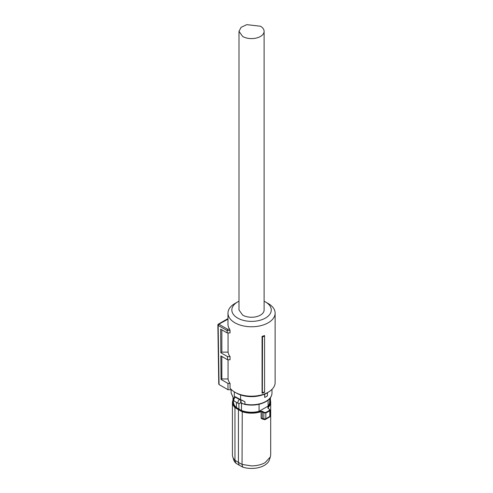 <?xml version="1.0" encoding="UTF-8"?>
<svg xmlns="http://www.w3.org/2000/svg" width="493" height="493" viewBox="0 0 493 493"><rect width="100%" height="100%" fill="white"/><g stroke="black" fill="none" stroke-linecap="round" stroke-linejoin="round"><path stroke-width="0.74" d="M264.575 335.542L264.575 336.152A24.459 14.118 180 0 1 262.51 336.824L262.066 336.38A23.578 13.613 180 0 0 264.575 335.542M264.575 391.929L264.575 392.342A23.578 13.613 0 0 1 262.066 393.18L262.356 392.656A24.157 13.946 -0 0 0 264.575 391.929L264.575 336.152M228.056 359.754L228.056 378.963A23.578 13.613 0 0 0 230.052 383.425L230.052 388.157A23.578 13.613 0 0 0 234.884 392.2A23.578 13.613 0 0 0 268.223 392.2A23.578 13.613 0 0 0 275.131 382.58L275.131 313.154A23.578 13.613 0 0 0 268.223 303.528L265.499 301.956M264.112 301.229A19.714 11.382 180 0 1 265.493 301.95L265.493 301.95A19.714 11.382 180 0 1 265.493 318.047A19.714 11.382 180 0 1 237.614 318.047A19.714 11.382 180 0 1 237.614 301.95L234.884 303.528A23.578 13.613 0 0 0 227.976 313.154A23.578 13.613 0 0 0 234.884 322.779A23.578 13.613 0 0 0 260.575 325.725A23.578 13.613 0 0 0 275.131 313.154M262.066 393.18L262.066 336.38M262.356 392.656L262.51 336.824M227.976 313.154L227.976 324.197A23.578 13.613 0 0 0 229.639 329.219L230.052 330.563L227.131 330.563L227.532 329.219L229.639 329.219M227.131 330.563L227.168 332.929L230.052 332.929L230.052 330.563M228.056 378.963L221.85 378.963L221.024 379.437L220.846 355.872L227.575 359.754L230.052 359.754L230.052 356.599A23.578 13.613 0 0 1 228.056 352.138L228.056 332.929M236.252 392.989L236.252 392.989A21.643 12.498 0 0 0 236.252 392.989L234.884 392.2L236.252 392.989A21.643 12.498 0 0 0 266.861 392.989L268.223 392.2M227.532 329.219L218.837 324.197A0.968 0.561 -120 0 0 218.356 324.147A0.968 0.968 0 0 0 217.869 324.986A0.968 0.561 -0.9 0 0 217.869 325.004A0.968 0.561 -0.9 0 0 218.152 325.386L218.837 324.197L227.976 319.174M227.168 332.929L220.642 329.164L220.821 352.729L227.526 356.599L230.052 356.599M228.056 352.138L221.85 352.138L220.821 352.729M221.85 329.86L221.85 352.138M227.575 359.754L227.526 356.599M221.85 378.963L221.85 356.451M230.052 383.425L227.932 383.425L221.024 379.437M227.131 330.575L218.152 325.386L219.046 384.552L228.025 389.735L227.932 383.425M228.025 389.735L231.5 389.735M237.614 301.95A19.714 11.382 180 0 1 238.994 301.229M219.046 384.552L219.046 383.764M241.034 399.823L241.034 402.689L239.561 403.385A2.317 1.337 -60 0 1 238.402 403.502A2.317 1.337 -60 0 1 238.051 401.641A2.317 1.337 -60 0 1 239.561 399.601L240.609 399.663L240.609 394.936M234.298 391.855L234.298 396.785L235.5 396.853A1.935 1.115 180 0 1 235.358 397.173L234.68 397.913A2.317 1.337 -60 0 0 233.824 400.07A2.317 1.337 -60 0 0 234.304 401.136L238.402 403.502M240.042 399.361L235.5 396.853M241.034 402.689L243.357 403.94L244.916 404.149A20.435 11.801 0 0 0 266.004 401.333A20.435 11.801 0 0 0 271.988 392.989C271.896 396.415 269.85 399.312 265.844 401.69C259.558 405.024 252.391 405.912 244.343 404.346L244.916 404.149L244.916 401.764L240.609 399.663M264.71 397.432L264.71 394.277A20.626 11.912 0 0 0 266.14 393.525A20.626 11.912 0 0 0 267.446 392.699L267.446 395.854A20.626 11.912 180 0 1 266.14 396.68A20.626 11.912 180 0 1 264.71 397.432L264.575 394.197A20.435 11.801 0 0 0 265.776 393.574M234.545 397.592L234.545 397.007A1.159 0.672 180 0 1 234.736 397.376L234.736 397.352A0.77 0.585 35.8 0 1 235.358 397.173L239.561 399.601M242.753 403.613A17.97 10.378 180 0 1 240.59 402.793M236.443 402.368L236.443 407.575L238.914 409.036L238.914 403.607M259.065 404.278L259.065 411.31A18.167 10.489 180 0 1 251.553 412.247A18.167 10.489 180 0 1 241.478 410.484L238.914 409.036M241.478 410.484L241.478 403.292L240.584 402.799M241.478 403.292L243.302 403.915M259.065 411.31L268.093 406.096A18.167 10.489 0 0 0 269.72 401.758L269.72 398.584L270.688 402.115A19.128 11.043 180 0 1 268.118 407.643L267.81 407.23L267.995 408.222L269.468 409.289L269.529 410.225A22.838 13.182 180 0 1 267.705 411.415A22.838 13.182 180 0 1 265.641 412.468L264.131 412.364L263.847 412.826L262.27 411.828L262.553 411.365L264.131 412.364M268.093 400.15L268.093 406.096M238.686 409.19L238.439 409.646L234.958 407.612A19.128 11.043 180 0 1 232.425 402.115L232.425 454.842A19.128 11.043 0 0 0 232.77 456.937A19.128 11.043 0 0 0 234.958 460.339L234.958 407.612L235.241 407.169L242.254 411.224A18.777 10.84 180 0 0 251.553 412.647A18.777 10.84 180 0 0 260.951 411.187L262.553 411.365M232.425 402.115L233.392 398.584L233.392 401.758A18.167 10.489 0 0 0 236.443 407.575M242.254 411.224L242.038 464.424L251.553 465.891C256.804 465.842 261.315 464.763 265.08 462.656L270.337 456.937L270.688 454.842L270.688 402.115A19.128 11.043 180 0 0 269.72 398.652M260.951 411.187L261.13 411.68L262.27 411.828L262.27 418.341A0.968 0.561 0 0 0 261.13 418.267L262.72 419.235L263.262 418.89M265.641 412.468L265.856 412.943L263.847 412.826L263.847 419.124L265.856 418.705L269.807 416.425L269.141 416.955L269.807 416.425L269.807 410.663A23.189 13.391 180 0 1 267.952 411.871A23.189 13.391 180 0 1 265.856 412.943L265.856 418.705L264.612 419.568L263.847 419.124L265.209 419.561L264.217 419.635M269.468 409.289L270.133 410.096L269.807 410.663L269.529 410.225M268.118 408.155L268.118 407.643L267.995 408.222M261.13 418.267L261.13 411.68A19.128 11.043 180 0 1 251.553 413.165A19.128 11.043 180 0 1 242.038 411.698L238.439 409.646L238.439 462.416L242.038 464.424L242.667 467.099A18.093 10.445 0 0 0 264.353 465.386A18.093 10.445 0 0 0 269.32 459.981L270.337 456.937M234.958 460.339L238.439 462.416L239.167 465.152L235.79 463.13L234.958 460.339M263.847 419.124L262.27 418.341L262.584 418.834L264.193 419.629M232.77 456.937L233.787 459.981A18.093 10.445 0 0 0 235.79 463.13M242.667 467.099L239.167 465.152M264.112 309.998A12.559 7.253 180 0 1 256.36 316.697A12.559 7.253 180 0 1 242.673 315.126L238.994 309.998L238.994 31.349L242.673 36.476A12.559 7.253 180 0 0 256.36 38.047A12.559 7.253 180 0 0 264.112 31.349L264.112 309.998M238.994 31.349L241.108 27.318L246.746 24.65L260.433 26.221A12.559 7.253 180 0 1 264.112 31.349M233.731 398.954L231.118 392.989L233.781 398.812M234.298 396.785A20.435 11.801 0 0 0 234.545 397.007A0.77 0.524 130.9 0 1 234.619 396.674M240.122 399.398A2.323 1.343 120 0 0 239.653 399.546M241.613 400.039L244.916 401.764M240.763 402.695L240.627 399.466M269.72 399.053A18.777 10.84 180 0 1 267.81 407.23M235.241 407.169A18.777 10.84 180 0 1 233.392 399.053M263.071 419.087L262.72 419.235M270.312 399.897L270.312 397.839M265.493 301.95L268.223 303.528M227.304 319.002L227.976 319.002M227.248 319.014L218.356 324.147M218.763 384.164L217.869 325.004A0.968 0.968 0 0 1 217.869 324.986M231.118 392.989L231.118 389.735M271.988 392.989L271.988 389.365M234.736 397.352L234.348 397.82C233.38 398.825 233.362 399.928 234.304 401.136M269.745 416.949L270.139 416.16L270.133 410.084L267.989 407.933M232.973 398.073L232.973 399.435M269.751 416.936L265.185 419.574M270.423 400.254L270.423 397.678"/></g></svg>
